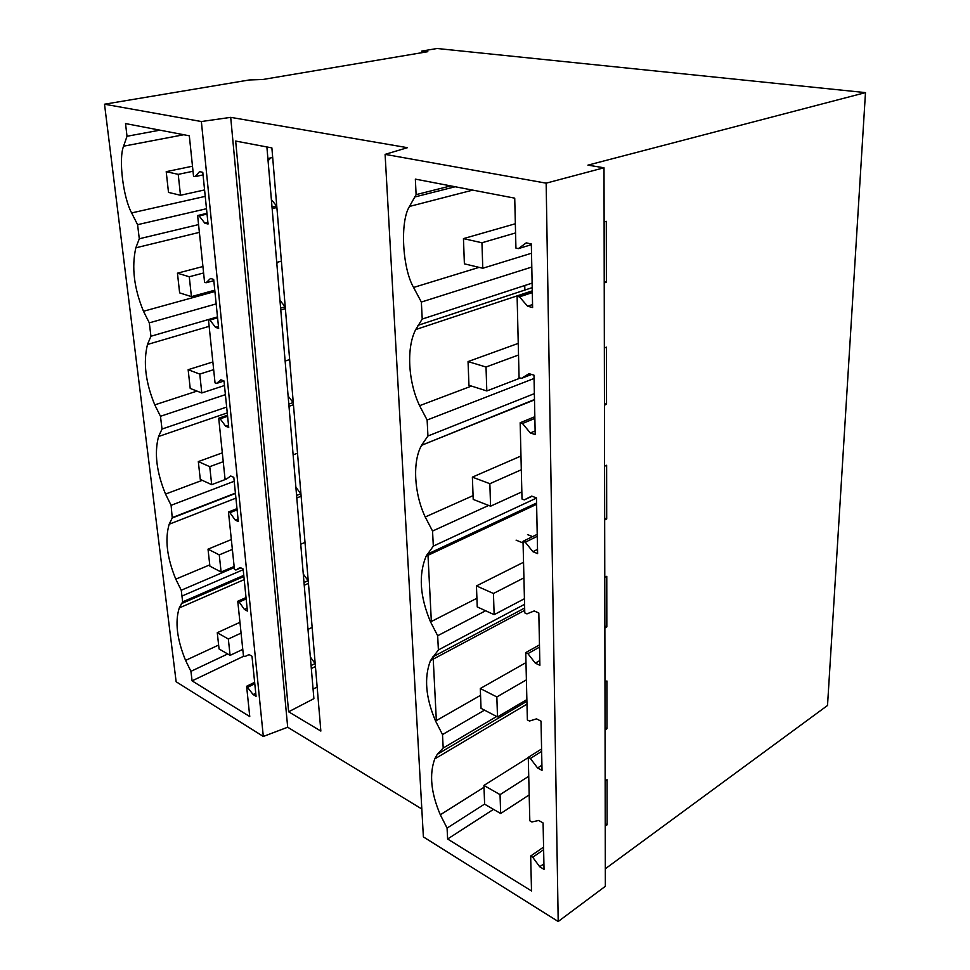<?xml version="1.0" encoding="UTF-8"?>
<svg xmlns="http://www.w3.org/2000/svg" width="970" height="970" viewBox="0 0 970 970"><rect width="100%" height="100%" fill="white"/><g stroke="black" fill="none" stroke-linecap="round" stroke-linejoin="round"><path stroke-width="1.45" d="M206.501 208.72L137.582 224.688L139.292 238.765L135.836 247.823C131.471 267.15 134.018 288.296 143.487 311.273L214.916 291.509M159.917 130.162L127.022 136.273L125.518 123.566L189.32 135.8L193.539 176.273L195.067 176.625L199.565 171.617L202.791 172.333L208.053 224.021L204.852 223.209L199.141 215.922L197.625 215.534L204.573 282.306L206.076 282.767L210.514 278.475L213.679 279.421L218.662 328.418L215.522 327.363L209.944 320.027L208.441 319.53L215.037 382.883L216.516 383.441L220.893 379.803L224.009 380.967L228.738 427.467L225.646 426.206L220.178 418.822L218.711 418.228L224.979 478.416L226.434 479.071L230.751 476.003L233.806 477.361L238.305 521.557L235.273 520.114L229.914 512.693L228.471 512.014L234.437 569.281L235.868 570.008L240.123 567.474L243.13 569.014L247.398 611.064L244.428 609.451L239.178 602.018L237.759 601.255L243.446 655.805L244.84 656.605L249.047 654.556L251.994 656.241L256.068 696.314L253.146 694.556L246.61 686.275L249.763 716.563L192.084 680.855L243.955 656.096M246.61 686.275L254.649 682.31M237.759 601.255L246.028 597.568M228.471 512.014L236.983 508.644M218.711 418.228L227.489 415.208M225.404 394.644L160.474 416.288L154.776 404.878C145.536 382.41 143.099 362.283 147.488 344.471L150.932 336.25L217.498 316.899M197.625 215.534L206.962 213.339M288.623 711.798L235.674 141.062L271.879 147.901L320.852 731.065L288.623 711.798L313.892 698.655L266.895 146.967M307.999 629.397L312.146 627.408M311.334 668.548L315.432 666.499M317.154 687.015L313.08 689.1M524.758 285.507L524.855 290.054M267.89 158.522L272.691 157.504M272.158 208.647L276.887 207.507M276.729 262.397L281.397 261.136M280.791 309.988L285.386 308.618M285.144 361.058L289.654 359.579M288.987 406.297L293.449 404.732M293.134 454.882L297.523 453.22M296.796 497.949L301.137 496.203M300.736 544.218L305.017 542.388M304.24 585.262L308.448 583.358M604.007 167.774L587.917 165.142L865.482 92.611L437.07 48.5L421.817 51.058L427.831 51.689L262.846 79.492L249.193 79.976L104.517 104.214L201.36 121.529L230.702 117.358L407.436 147.682L385.102 154.363L423.381 836.904L558.199 921.5L605.353 886.301L604.007 167.774L546.159 183.16L558.199 921.5M422.374 443.848L422.411 444.587M427.928 553.931L431.347 621.503M433.117 656.726L436.342 720.589M531.79 267.053L421.356 302.058L422.229 319.057L415.718 329.558C406.187 347.757 408.212 381.95 419.586 405.69L471.468 386.072M543.576 847.113L530.663 856.037L531.511 890.945L447.619 839.014L447.073 828.089L440.319 814.776C431.007 792.975 429.152 774.351 434.766 758.892L437.252 754.345L443.193 748.04L442.502 734.581L435.566 721.025L480.55 695.32M541.587 748.973L528.274 757.327L529.814 820.778L531.887 821.966L538.714 820.45L543.091 822.96L544.024 869.35L539.708 866.756L543.915 863.797M539.466 644.917L525.74 652.604L527.365 719.934L529.499 721.037L536.519 718.855L541.017 721.159L542.024 770.374L537.574 767.973L541.915 765.197M537.222 534.361L523.036 541.296L524.77 612.882L526.965 613.877L534.191 610.942L538.823 613.004L539.89 665.311L535.307 663.14L539.793 660.582M534.834 416.7L520.162 422.762L522.018 499.029L524.273 499.877L532.081 496.264M532.287 291.218L517.107 296.274L519.071 377.682L521.411 378.385L531.621 374.456M450.759 185.9L416.106 194.643L415.354 179.123L514.73 198.159L515.931 248.09L518.344 248.635L531.342 244.695M421.817 51.058L421.889 52.695M104.517 104.214L176.14 681.752L263.319 736.46L287.69 727.233L421.804 808.992M137.582 224.688L131.629 212.927C123.178 197.565 118.401 158.995 123.578 146.191L183.779 134.733M199.141 215.922L207.034 214.067M416.106 194.643L409.486 206.44C399.822 221.621 402.417 268.35 413.584 287.459L421.356 302.058M517.107 296.274L519.483 296.868L532.312 292.6M204.852 223.209L207.895 222.482M272.024 207.143L276.62 206.04L271.382 199.59M195.067 176.625L203.057 174.915M268.072 160.741L270.812 157.904M519.483 296.868L527.607 306.229L532.554 304.544M527.607 306.229L532.615 307.526L531.33 243.979L526.237 242.864L518.344 248.635M604.213 282.973L606.383 282.234L606.298 221.318L604.104 221.984M604.213 281.724L606.383 282.234M127.022 136.273L123.578 146.191M385.102 154.363L546.159 183.16M865.482 92.611L827.519 705.481L605.316 868.78M604.346 347.975L606.468 347.151L606.541 404.296L604.443 405.181M604.565 466.218L606.626 465.26L606.699 518.962L604.662 519.981M604.771 577.405L606.771 576.325L606.832 626.899L604.868 628.039M604.965 682.153L606.905 680.964L606.965 728.676L605.05 729.901M605.147 780.995L607.038 779.722L607.099 824.803L605.231 826.113M520.162 422.762L522.478 423.526L530.335 432.959L535.197 434.584L533.985 375.16L529.062 373.68L521.411 378.385M523.036 541.296L525.279 542.206L532.906 551.688L537.61 553.603L536.483 497.913L531.705 496.119L524.273 499.877M525.74 652.604L527.91 653.635L535.307 663.14M528.274 757.327L530.384 758.467L537.574 767.973M530.663 856.037L532.724 857.262L539.708 866.756M534.482 399.531L421.586 445.303C412.262 461.538 414.178 493.766 425.224 516.986L432.547 531.051L433.323 546.122L426.109 556.198C418.434 574.786 419.901 596.695 430.547 621.915L437.664 635.726L438.391 649.948L430.474 660.594C423.951 677.545 425.636 697.685 435.566 721.025M421.841 444.818L427.94 436.015L427.127 420.022L419.586 405.69M230.702 117.358L287.69 727.233M201.36 121.529L263.319 736.46M227.695 653.974L190.932 671.337L192.084 680.855M190.932 671.337L185.585 660.412L218.638 645.05M244.21 579.611L179.256 607.947C174.855 621.879 176.964 639.375 185.585 660.412M179.256 607.947L182.639 601.873L181.96 596.065L181.244 590.233L175.788 579.151L209.75 564.88M235.443 493.451L172.248 517.968L169.168 524.224C164.754 539.344 166.961 557.665 175.788 579.151M172.248 517.968L171.108 505.309L165.53 494.07L202.233 480.332M226.665 407.06L162.014 429.043L158.583 436.5C154.181 452.905 156.497 472.099 165.53 494.07M162.014 429.043L160.474 416.288M150.932 336.25L149.307 322.852L143.487 311.273M484.624 804.057L447.073 828.089M447.619 839.014L493.5 809.344M243.773 575.355L182.639 601.873M248.005 687.112L254.795 683.753M253.146 694.556L255.753 693.247M311.079 665.553L315.056 663.565L310.351 656.969M244.84 656.605L249.084 654.58M532.724 857.262L543.624 849.696M496.652 716.49L443.193 748.04M605.231 823.772L607.099 824.803M427.127 420.022L534.058 378.482M216.177 303.901L149.307 322.852M522.478 423.526L534.87 418.397M209.944 320.027L217.583 317.796M530.335 432.959L535.125 430.947M206.076 282.767L213.812 280.669M276.814 263.391L278.402 261.948M215.522 327.363L218.468 326.502M280.633 308.108L285.083 306.799L279.966 300.3M604.443 403.653L606.541 404.296M198.559 224.591L139.292 238.765M532.118 283.107L422.229 319.057M432.547 531.051L488.662 505.443M525.279 542.206L537.259 536.325M220.178 418.822L227.598 416.263M532.906 551.688L537.525 549.372M216.516 383.441L224.009 381.004M225.646 426.206L228.508 425.212M288.805 404.102L293.134 402.586L288.114 396.051M604.662 518.21L606.699 518.962M534.361 393.638L427.94 436.015M437.664 635.726L485.618 610.76M234.206 481.253L171.108 505.309M527.91 653.635L539.514 647.111M229.914 512.693L237.116 509.844M226.434 479.071L211.69 484.661L209.75 466.667L223.245 461.696M235.273 520.114L238.038 518.999M296.59 495.452L300.797 493.766L295.886 487.195M604.856 626.038L606.832 626.899M536.483 498.095L433.323 546.122M442.502 734.581L484.503 710.149M234.255 567.571L181.244 590.233M530.384 758.467L541.636 751.386M239.178 602.018L246.162 598.902M235.868 570.008L240.875 567.862M244.428 609.451L247.12 608.238M303.998 582.509L308.096 580.654L303.283 574.07M605.05 727.73L606.965 728.676M235.407 493.112L172.575 517.471M524.564 604.322L438.391 649.948M192.484 166.209L166.209 171.666L178.225 174.37L193.018 171.254M178.225 174.37L180.481 195.273L204.585 189.926M166.209 171.666L168.501 192.399L180.481 195.273M531.511 253.243L482.781 268.253L481.945 242.767L515.567 232.933M515.349 223.755L463.454 238.62L464.387 263.84L482.781 268.253M463.454 238.62L481.945 242.767M202.924 266.52L177.449 273.188L189.271 276.765L203.603 272.97M189.271 276.765L191.417 296.626L214.782 290.175M177.449 273.188L179.632 292.879L191.417 296.626M520.296 378.058L486.807 390.946L486.018 367.024L518.526 354.996M518.247 343.392L468.049 361.58L468.946 385.272L486.807 390.946M468.049 361.58L486.018 367.024M212.854 361.955L188.144 369.703L199.759 374.08L213.667 369.667M199.759 374.08L201.796 392.959L224.47 385.526M188.144 369.703L190.217 388.449L201.796 392.959M521.848 491.899L490.577 506.195L489.85 483.703L521.302 469.759M520.975 456.021L472.378 477.131L473.214 499.417L490.577 506.195M472.378 477.131L489.85 483.703M209.75 466.667L198.316 461.587L222.324 452.857M198.316 461.587L200.293 479.435L211.69 484.661M524.43 598.732L494.142 614.665L493.451 593.482L523.921 577.865M523.545 562.26L476.452 585.916L477.24 606.917L494.142 614.665M476.452 585.916L493.451 593.482M231.345 539.55L208.016 549.153L219.256 554.876L232.363 549.408M219.256 554.876L221.112 572.021L234.146 566.468M208.016 549.153L209.896 566.177L221.112 572.021M526.88 699.576L497.501 716.927L496.846 696.945L526.395 679.861M525.982 662.619L480.295 688.518L481.035 708.33L497.501 716.927M480.295 688.518L496.846 696.945M239.954 622.303L217.268 632.707L228.338 639.012L241.081 633.095M228.338 639.012L230.096 655.368L242.767 649.379M217.268 632.707L219.062 648.954L230.096 655.368M529.183 794.903L500.666 813.515L500.047 794.624L528.735 776.255M528.286 757.57L483.933 785.433L484.624 804.178L500.666 813.515M532.615 536.616L527.534 534.591M483.933 785.433L500.047 794.624M523.085 542.982L516.088 540.144M131.629 212.927L205.24 196.364M409.486 206.44L472.729 190.12M413.584 287.459L479.071 267.368M440.319 814.776L483.994 787.288M437.252 754.345L526.916 701.274M243.191 569.693L181.96 596.065M415.718 329.558L532.275 290.842M135.836 247.823L199.371 232.363M421.586 445.303L534.494 399.882M425.224 516.986L473.069 495.646M147.488 344.471L209.156 326.332M154.776 404.878L197.007 391.092M427.115 554.307L536.592 502.993M430.547 621.915L476.913 598.26M158.583 436.5L227.259 412.917M432.329 657.151L524.661 608.044M169.168 524.224L235.916 498.143M455.185 186.749L414.457 197.068M434.766 758.892L526.989 704.135M243.882 576.507L181.39 603.655M532.215 287.629L417.937 325.362M536.616 504.303L426.109 556.198M430.474 660.594L524.709 610.336"/></g></svg>
